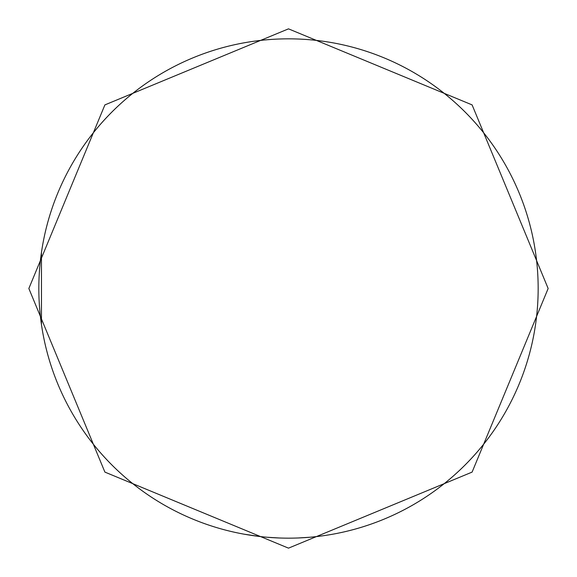 <?xml version="1.0" encoding="UTF-8"?>
<svg xmlns="http://www.w3.org/2000/svg" width="577" height="577" viewBox="0 0 577 577"><rect width="100%" height="100%" fill="white"/><g stroke="black" fill="none" stroke-linecap="round" stroke-linejoin="round"><path stroke-width="0.87" d="M288.5 538.161A249.661 249.661 0 0 0 538.161 288.5A249.661 249.661 0 0 0 288.5 38.839A249.661 249.661 0 0 0 38.839 288.5A249.661 249.661 0 0 0 288.5 538.161M297.761 537.995L309.972 537.237M319.095 536.285L319.961 536.17M267.201 537.252L279.412 537.995M244.085 534.179L260.162 536.552M280.285 538.031L281.158 538.053M296.015 538.053L296.888 538.024M41.457 252.445L41.457 324.57M288.5 28.85L472.101 104.899L548.15 288.5L472.101 472.101L288.5 548.15L104.899 472.101L28.85 288.5L104.899 104.899L288.5 28.85"/></g></svg>
